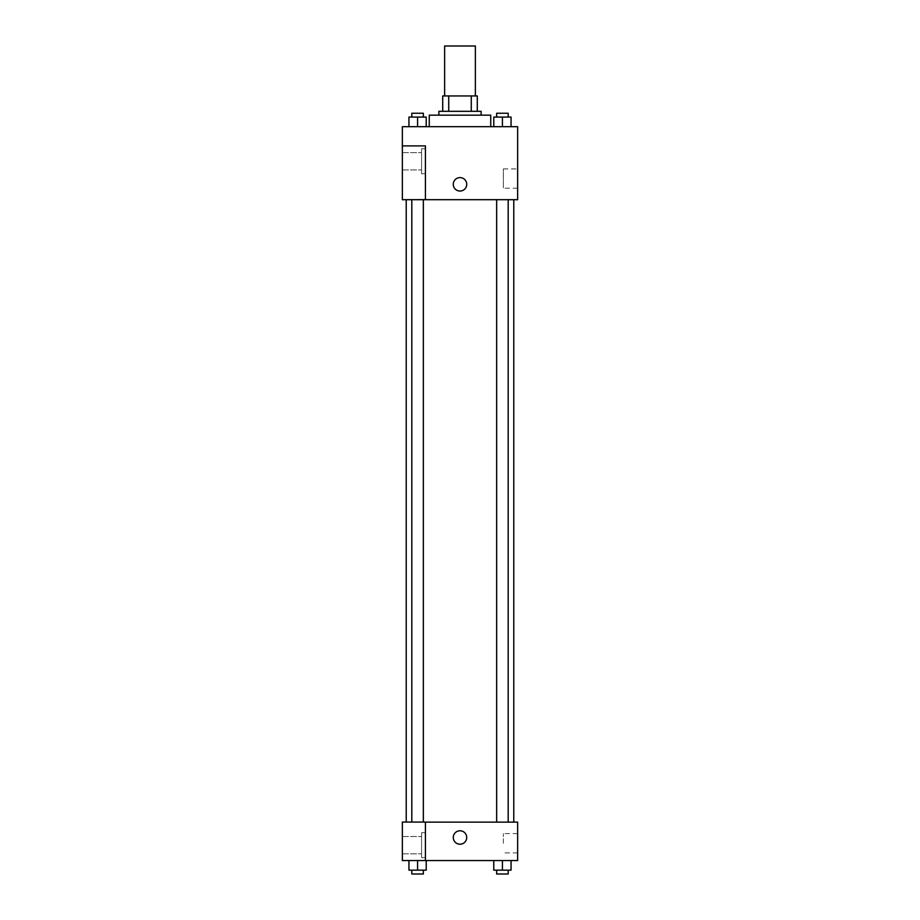 <?xml version="1.0" encoding="UTF-8"?>
<svg xmlns="http://www.w3.org/2000/svg" width="920" height="920" viewBox="0 0 920 920"><rect width="100%" height="100%" fill="white"/><g stroke="black" fill="none" stroke-linecap="round" stroke-linejoin="round"><path stroke-width="0.69" stroke-dasharray="4.6 3.45" d="M444.636 46L475.364 46M460 95.945L444.636 95.945L460 95.945M471.27 111.32L471.27 95.945L477.284 95.945L477.284 111.32L448.73 111.32L477.284 111.32M471.27 95.945L442.716 95.945M448.73 111.32L442.716 111.32L448.73 111.32L448.73 95.945M481.137 111.32L438.863 111.32M438.863 115.161L481.137 115.161L438.863 115.161M429.26 115.161L490.739 115.161M460 126.684L429.26 126.684L460 126.684M517.638 126.684L402.362 126.684L402.362 199.629L425.419 199.629L425.419 145.9L402.362 145.9L425.419 145.9L425.419 199.629L402.362 199.686L517.638 199.686L517.638 126.684M408.94 126.684L426.224 126.684L408.94 126.684L426.224 126.684L408.94 126.684L417.577 126.684L417.577 117.081L408.94 117.081L423.349 117.081L408.94 117.081L408.94 126.684L417.577 126.684L408.94 126.684L408.94 117.081L408.94 126.684L426.224 126.684L417.577 126.684L417.577 117.081L426.224 117.081L411.815 117.081L426.224 117.081L426.224 126.684L426.224 117.081M493.775 126.684L511.06 126.684L493.775 126.684L511.06 126.684L493.775 126.684L502.423 126.684L502.423 117.081L493.775 117.081L508.185 117.081L493.775 117.081L493.775 126.684L502.423 126.684L493.775 126.684L493.775 117.081L493.775 126.684L511.06 126.684L502.423 126.684L502.423 117.081L511.06 117.081L496.65 117.081L511.06 117.081L511.06 126.684L511.06 117.081M466.727 184.322A6.727 6.727 0 0 0 456.642 178.492A6.727 6.727 0 0 0 456.642 190.141A6.727 6.727 0 0 0 466.727 184.322A6.727 6.727 0 0 1 456.642 190.141A6.727 6.727 0 0 1 456.642 178.492A6.727 6.727 0 0 1 466.727 184.322M425.419 148.775L425.419 173.754L425.419 148.775L421.578 148.775L421.578 173.754L421.578 148.775L421.578 173.754L421.578 148.775L425.419 148.775L425.419 173.754L425.419 148.775M421.578 161.264L421.578 169.912L421.578 161.264M402.362 161.264L402.362 169.912L402.362 161.264M517.638 168.923L517.638 188.197L517.638 168.923L503.343 168.923L503.343 188.197L503.343 168.923M402.362 199.629L425.419 199.629L425.419 145.9L402.362 145.9M453.272 184.322A6.727 6.727 0 0 0 463.358 190.141A6.727 6.727 0 0 0 463.358 178.492A6.727 6.727 0 0 0 453.272 184.322M402.362 191.049L402.362 177.594L402.373 191.049M502.423 199.686L496.65 199.686L502.423 199.686M417.577 199.686L423.349 199.686L417.577 199.686M460 199.686L513.785 199.686L460 199.686M460 822.135L406.214 822.135L460 822.135M502.423 822.135L496.65 822.135L502.423 822.135M417.577 822.135L423.349 822.135L417.577 822.135M402.362 822.135L425.419 822.135L402.362 822.135L402.362 860.556L425.419 860.556L425.419 822.066L402.362 822.135M425.419 860.556L517.638 860.556L517.638 822.135L425.419 822.066L425.419 860.556L425.419 822.135M402.362 837.499L402.362 844.226L402.373 837.499M402.362 845.181L402.362 836.533L402.362 845.181M421.578 845.181L421.578 836.533L421.578 845.181M421.578 832.692L421.578 857.67L421.578 832.692L421.578 857.67L421.578 832.692L425.419 832.692L425.419 857.67L425.419 832.692L421.578 832.692M425.419 832.692L425.419 857.67L425.419 832.692M425.419 822.066L402.362 822.066L425.419 822.066M426.224 870.159L426.224 860.556L426.224 870.159L417.577 870.159L426.224 870.159L417.577 870.159L417.577 860.556L426.224 860.556L408.94 860.556L426.224 860.556L408.94 860.556L426.224 860.556L408.94 860.556L426.224 860.556L417.577 860.556L417.577 870.159L408.94 870.159L408.94 860.556L408.94 870.159L423.349 870.159L408.94 870.159L408.94 860.556M511.06 870.159L511.06 860.556L511.06 870.159L502.423 870.159L511.06 870.159L502.423 870.159L502.423 860.556L493.775 860.556L511.06 860.556L493.775 860.556L511.06 860.556L493.775 860.556L511.06 860.556L493.775 860.556L511.06 860.556L502.423 860.556L502.423 870.159L493.775 870.159L493.775 860.556L493.775 870.159L508.185 870.159L493.775 870.159L493.775 860.556M517.638 843.26L517.638 852.897L517.638 843.26M503.343 843.26L503.343 833.623L503.343 843.26M453.272 837.499A6.727 6.727 0 0 0 463.358 843.318A6.727 6.727 0 0 0 463.358 831.68A6.727 6.727 0 0 0 453.272 837.499M466.727 837.499A6.727 6.727 0 0 0 456.642 831.68A6.727 6.727 0 0 0 456.642 843.318A6.727 6.727 0 0 0 466.727 837.499A6.727 6.727 0 0 1 456.642 843.318A6.727 6.727 0 0 1 456.642 831.68A6.727 6.727 0 0 1 466.727 837.499M496.65 870.159L496.65 874L508.185 874L496.65 874L508.185 874L508.185 870.159L496.65 870.159L508.185 870.159M502.423 870.159L502.423 860.556M411.815 870.159L411.815 874L423.349 874L411.815 874L423.349 874L423.349 870.159L411.815 870.159L423.349 870.159M417.577 870.159L417.577 860.556M496.65 117.081L496.65 113.24L508.185 113.24L496.65 113.24L508.185 113.24L508.185 117.081M502.423 126.684L502.423 117.081M411.815 117.081L411.815 113.24L423.349 113.24L411.815 113.24L423.349 113.24L423.349 117.081M417.577 126.684L417.577 117.081M425.419 173.754L421.578 173.754L425.419 173.754M402.362 169.912L421.578 169.912L402.362 169.912M402.362 152.617L421.578 152.617L402.362 152.617M517.638 188.197L503.343 188.197M423.349 822.066L423.349 199.686M411.815 822.066L411.815 199.686M508.185 822.135L508.185 199.686M496.65 822.135L496.65 199.686M402.362 853.829L421.578 853.829L402.362 853.829M402.362 836.533L421.578 836.533L402.362 836.533M425.419 857.67L421.578 857.67L425.419 857.67M517.638 833.623L503.343 833.623M517.638 852.897L503.343 852.897"/><path stroke-width="1.38" d="M475.364 95.945L475.364 46L444.636 46L444.636 95.945M448.73 111.32L448.73 95.945L442.716 95.945L442.716 111.32L442.716 95.945M448.73 95.945L477.284 95.945L477.284 111.32M471.27 111.32L471.27 95.945M438.863 115.161L438.863 111.32L481.137 111.32L481.137 115.161M490.739 126.684L490.739 115.161L429.26 115.161L429.26 126.684M402.362 126.684L517.638 126.684L517.638 199.686L402.362 199.686L425.419 199.629L425.419 145.9L402.362 145.9L402.362 126.684M453.272 184.322A6.727 6.727 0 0 1 463.358 178.492A6.727 6.727 0 0 1 463.358 190.141A6.727 6.727 0 0 1 453.272 184.322M402.362 145.9L402.362 199.629M425.419 822.135L517.638 822.135L517.638 860.556L402.362 860.556L402.362 822.066L425.419 822.066L425.419 860.556M453.272 837.499A6.727 6.727 0 0 1 463.358 831.68A6.727 6.727 0 0 1 463.358 843.318A6.727 6.727 0 0 1 453.272 837.499M493.775 860.556L493.775 870.159L511.06 870.159L511.06 860.556L511.06 870.159M502.423 870.159L502.423 860.556M508.185 870.159L508.185 874L496.65 874L496.65 870.159M408.94 860.556L408.94 870.159L426.224 870.159L426.224 860.556L426.224 870.159M417.577 870.159L417.577 860.556M423.349 870.159L423.349 874L411.815 874L411.815 870.159M493.775 126.684L493.775 117.081L511.06 117.081L511.06 126.684L511.06 117.081M502.423 126.684L502.423 117.081M508.185 117.081L508.185 113.24L496.65 113.24L496.65 117.081M408.94 126.684L408.94 117.081L426.224 117.081L426.224 126.684L426.224 117.081M417.577 126.684L417.577 117.081M423.349 117.081L423.349 113.24L411.815 113.24L411.815 117.081M513.785 822.135L513.785 199.686M406.214 822.066L406.214 199.686M496.65 199.686L496.65 822.135M508.185 199.686L508.185 822.135M423.349 822.066L423.349 199.686M411.815 822.066L411.815 199.686"/></g></svg>
